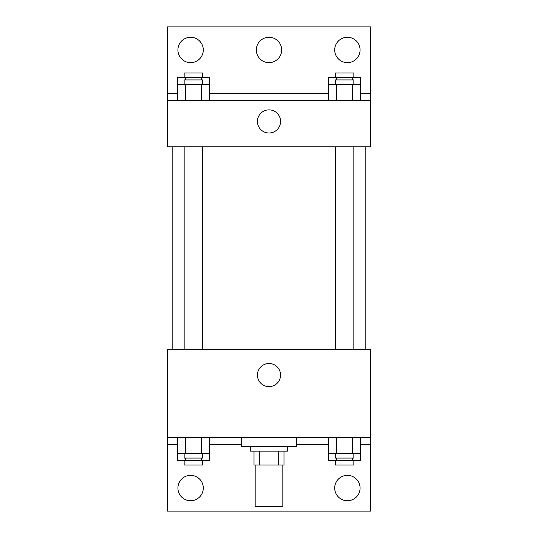 <?xml version="1.0" encoding="UTF-8"?>
<svg xmlns="http://www.w3.org/2000/svg" width="538" height="538" viewBox="0 0 538 538"><rect width="100%" height="100%" fill="white"/><g stroke="black" fill="none" stroke-linecap="round" stroke-linejoin="round"><path stroke-width="0.81" d="M255.167 464.987L255.167 506.487L282.833 506.487L282.833 464.987M278.704 451.153L278.704 464.987L254.01 464.987L254.01 451.153M278.704 464.987L283.99 464.987L283.99 451.153L283.99 464.987M287.447 446.54L287.447 451.153L250.553 451.153L250.553 446.54M259.296 451.153L259.296 464.987M241.333 437.32L241.333 446.54L296.667 446.54L296.667 437.32M167.547 437.32L167.547 349.7L370.453 349.7L370.453 437.32L167.547 437.32L167.547 511.1L370.453 511.1L370.453 444.233L360.601 444.233M370.453 437.32L370.453 444.233M257.433 375.06A11.567 11.567 0 0 1 274.784 365.046A11.567 11.567 0 0 1 274.784 385.08A11.567 11.567 0 0 1 257.433 375.06M328.651 444.233L296.667 444.233M241.333 444.233L209.349 444.233M177.399 444.233L167.547 444.233M334.71 488.04A12.683 12.683 0 0 1 353.735 477.058A12.683 12.683 0 0 1 353.735 499.029A12.683 12.683 0 0 1 334.71 488.04M177.923 488.04A12.683 12.683 0 0 1 196.948 477.058A12.683 12.683 0 0 1 196.948 499.029A12.683 12.683 0 0 1 177.923 488.04M365.84 146.8L365.84 349.7M353.849 349.7L353.849 146.8M202.597 146.8L202.597 349.7M370.453 146.8L167.547 146.8L167.547 26.9L370.453 26.9L370.453 146.8M370.453 100.68L167.547 100.68M257.433 121.433A11.567 11.567 0 0 1 274.784 111.42A11.567 11.567 0 0 1 274.784 131.454A11.567 11.567 0 0 1 257.433 121.433M167.547 93.767L177.399 93.767M209.349 93.767L328.651 93.767M360.601 93.767L370.453 93.767M256.317 49.96A12.683 12.683 0 0 1 275.342 38.971A12.683 12.683 0 0 1 275.342 60.942A12.683 12.683 0 0 1 256.317 49.96M203.29 49.96A12.683 12.683 0 0 1 184.265 60.942A12.683 12.683 0 0 1 184.265 38.971A12.683 12.683 0 0 1 203.29 49.96M360.077 49.96A12.683 12.683 0 0 1 341.052 60.942A12.683 12.683 0 0 1 341.052 38.971A12.683 12.683 0 0 1 360.077 49.96M328.651 84.54L328.651 77.627L360.601 77.627L360.601 84.54L328.651 84.54L328.651 100.68M360.601 84.54L360.601 100.68M352.612 84.54L352.612 100.68M336.64 84.54L336.64 100.68M335.403 84.54L335.403 79.933L353.849 79.933L353.849 84.54M177.399 84.54L177.399 77.627L209.349 77.627L209.349 84.54L177.399 84.54L177.399 100.68M209.349 84.54L209.349 100.68M201.36 84.54L201.36 100.68M185.388 84.54L185.388 100.68M184.151 84.54L184.151 79.933L202.597 79.933L202.597 84.54M352.612 77.627L352.612 79.933M336.64 77.627L336.64 79.933M335.403 77.627L335.403 73.013L353.849 73.013L353.849 77.627M201.36 77.627L201.36 79.933M185.388 77.627L185.388 79.933M184.151 77.627L184.151 73.013L202.597 73.013L202.597 77.627M360.601 453.46L328.651 453.46L328.651 460.373L360.601 460.373L360.601 437.32M328.651 437.32L328.651 453.46M352.612 437.32L352.612 453.46M336.64 437.32L336.64 453.46M353.849 453.46L353.849 458.067L335.403 458.067L335.403 453.46M209.349 453.46L177.399 453.46L177.399 460.373L209.349 460.373L209.349 437.32M177.399 437.32L177.399 453.46M201.36 437.32L201.36 453.46M185.388 437.32L185.388 453.46M202.597 453.46L202.597 458.067L184.151 458.067L184.151 453.46M352.612 458.067L352.612 460.373M336.64 458.067L336.64 460.373M353.849 460.373L353.849 464.987L335.403 464.987L335.403 460.373M201.36 458.067L201.36 460.373M185.388 458.067L185.388 460.373M202.597 460.373L202.597 464.987L184.151 464.987L184.151 460.373M172.16 146.8L172.16 349.7M335.403 349.7L335.403 146.8M184.151 146.8L184.151 349.7"/></g></svg>
